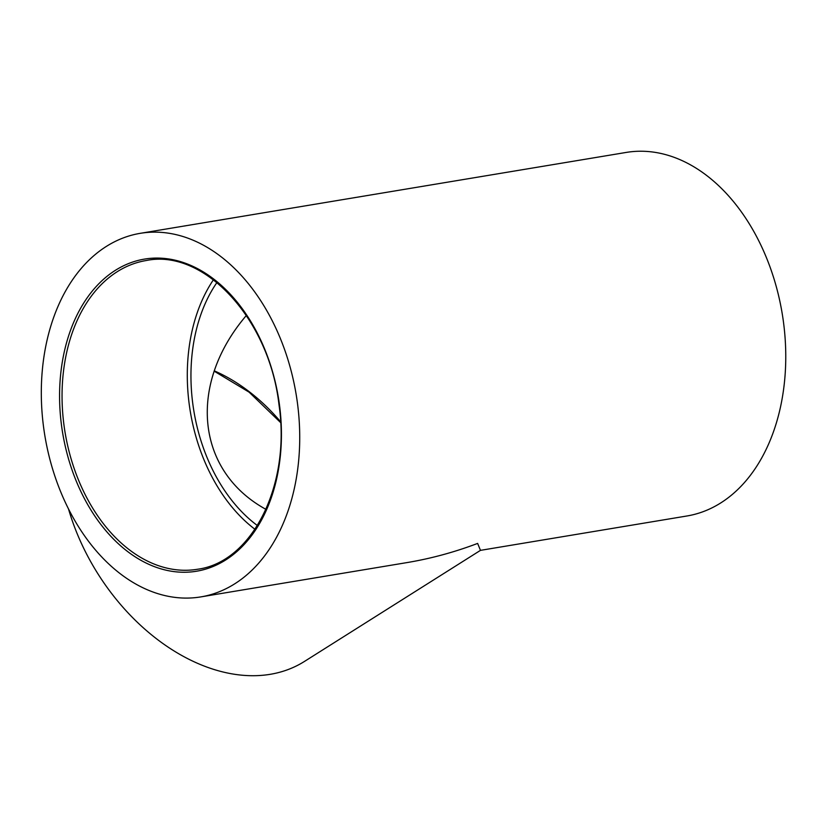 <?xml version="1.0" encoding="UTF-8"?>
<svg xmlns="http://www.w3.org/2000/svg" width="827" height="827" viewBox="0 0 827 827"><rect width="100%" height="100%" fill="white"/><g stroke="black" fill="none" stroke-linecap="round" stroke-linejoin="round"><path stroke-width="1.24" d="M200.775 596.908A184.297 127.327 -99.5 0 0 296.118 394.21A184.297 127.327 -99.5 0 0 140.259 233.328A184.297 127.327 -99.5 0 0 106.414 246.374A184.297 127.327 -99.5 0 0 50.437 461.425A184.297 127.327 -99.5 0 0 200.775 596.908L407.132 562.567C431.022 558.566 454.519 552.178 477.634 543.411L480.466 550.358L304.491 661.414A184.297 127.947 -122.3 0 1 270.233 674.315A184.297 127.947 -122.3 0 1 68.538 509.06M140.259 233.328L626.297 152.416A184.297 127.327 80.5 0 1 782.156 313.309A184.297 127.327 80.5 0 1 686.823 516.007L480.466 550.358M254.964 529.28A156.479 108.11 80.5 0 1 213.428 279.764M265.932 509.349C196.133 471.132 187.388 384.576 246.353 315.469M257.383 525.527A151.258 104.502 80.5 0 1 216.932 282.524M280.58 421.718A156.479 108.637 57.7 0 0 214.245 370.827M117.331 271.638A156.479 108.11 80.5 0 1 146.059 260.557C203.897 248.358 269.437 318.902 279.03 405.054C290.877 485.191 252.142 562.226 197.446 569.265A156.479 108.11 80.5 0 1 69.799 454.23A156.479 108.11 80.5 0 1 117.331 271.638M115.491 270.253A158.215 109.309 -99.5 0 0 114.633 540.186A158.215 109.309 -99.5 0 0 281.428 434.919A158.215 109.309 -99.5 0 0 115.491 270.253M280.632 422.587L249.113 392.174L214.131 371.147"/></g></svg>
